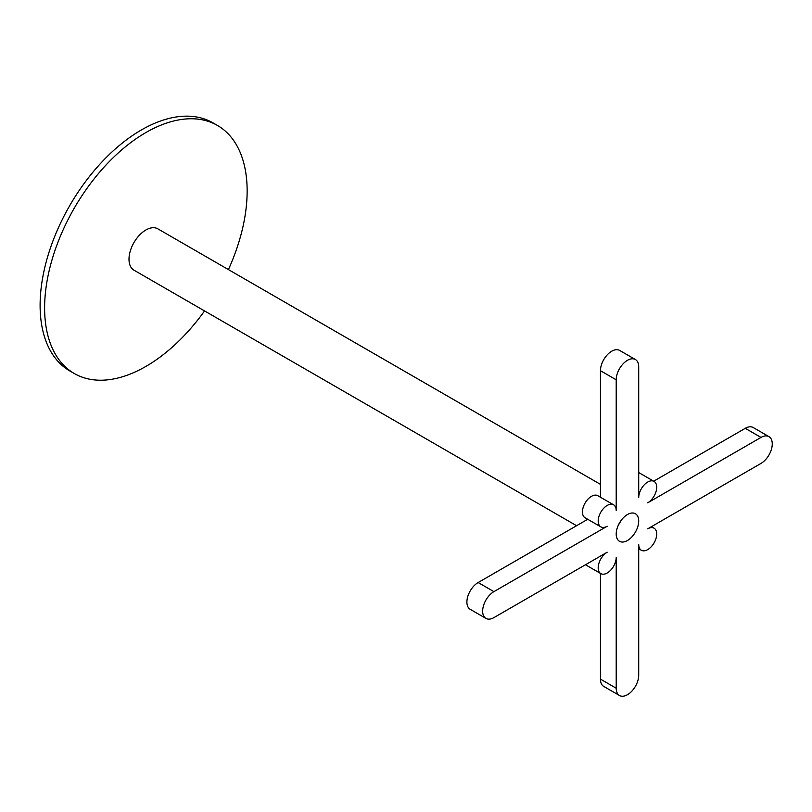 <?xml version="1.0" encoding="UTF-8"?>
<svg xmlns="http://www.w3.org/2000/svg" width="812" height="812" viewBox="0 0 812 812"><rect width="100%" height="100%" fill="white"/><g stroke="black" fill="none" stroke-linecap="round" stroke-linejoin="round"><path stroke-width="1.22" d="M616.207 379.803L616.207 510.636A12.728 7.349 120 0 0 613.567 504.8A12.728 7.349 120 0 0 607.203 505.44A12.728 7.349 120 0 0 598.88 516.655A12.728 7.349 120 0 0 600.839 526.856A12.728 7.349 120 0 0 607.203 526.227L493.899 591.633A15.915 9.186 120 0 0 483.505 605.661A15.915 9.186 120 0 0 485.952 618.409A15.915 9.186 120 0 0 493.899 617.617L607.203 552.211A12.728 7.349 120 0 0 598.88 563.426A12.728 7.349 120 0 0 600.839 573.627A12.728 7.349 120 0 0 607.203 572.998A12.728 7.349 120 0 0 616.207 557.408L616.207 688.231A15.915 9.186 120 0 0 619.495 695.519A15.915 9.186 120 0 0 627.453 694.727A15.915 9.186 120 0 0 638.709 675.239L638.709 544.416A12.728 7.349 120 0 0 641.338 550.242A12.728 7.349 120 0 0 647.702 549.612A12.728 7.349 120 0 0 656.025 538.397A12.728 7.349 120 0 0 654.076 528.196A12.728 7.349 120 0 0 647.702 528.825L761.006 463.408A15.915 9.186 120 0 0 771.4 449.391A15.915 9.186 120 0 0 768.964 436.633A15.915 9.186 120 0 0 761.006 437.424L647.702 502.841A12.728 7.349 120 0 0 656.025 491.615A12.728 7.349 120 0 0 654.076 481.414A12.728 7.349 120 0 0 647.702 482.054A12.728 7.349 120 0 0 638.709 497.644L638.709 366.811A15.915 9.186 120 0 0 635.41 359.533A15.915 9.186 120 0 0 627.453 360.315A15.915 9.186 120 0 0 616.207 379.803L600.454 370.708A15.915 9.186 120 0 1 611.7 351.22A15.915 9.186 120 0 1 619.657 350.439L635.41 359.533M600.839 526.856L585.087 517.762A12.728 7.349 -60 0 1 583.128 507.561A12.728 7.349 -60 0 1 591.451 496.345A12.728 7.349 -60 0 1 597.815 495.706L613.567 504.8M627.453 540.518A15.915 9.186 120 0 0 637.846 526.491A15.915 9.186 120 0 0 635.41 513.742A15.915 9.186 120 0 0 627.453 514.534A15.915 9.186 120 0 0 617.059 528.551A15.915 9.186 120 0 0 619.495 541.299A15.915 9.186 120 0 0 627.453 540.518M620.703 521.03A15.915 9.186 -60 0 1 618.45 524.928M600.454 484.368L157.812 228.822A23.873 13.784 120 0 0 145.876 229.999A23.873 13.784 120 0 0 130.285 251.03A23.873 13.784 120 0 0 133.95 270.163L576.581 525.709M600.454 497.228L600.454 370.708M587.715 519.284L478.146 582.539A15.915 9.186 120 0 0 467.753 596.566A15.915 9.186 120 0 0 470.199 609.315L485.952 618.409M768.964 436.633L753.211 427.538A15.915 9.186 120 0 0 745.254 428.33L653.69 481.191M616.207 688.231L600.454 679.136A15.915 9.186 120 0 0 603.742 686.424L619.495 695.519M600.454 679.136L600.454 573.404M228.416 269.584A143.206 82.682 120 0 0 217.484 125.464A143.206 82.682 120 0 0 145.876 132.559A143.206 82.682 120 0 0 52.323 258.754A143.206 82.682 120 0 0 74.278 373.51A143.206 82.682 120 0 0 145.876 366.425A143.206 82.682 120 0 0 204.553 310.925M217.484 125.464L212.988 122.866A143.206 82.682 120 0 0 141.379 129.961A143.206 82.682 120 0 0 47.817 256.156A143.206 82.682 120 0 0 69.771 370.911L74.278 373.51M493.899 591.633L478.146 582.539M761.006 437.424L745.254 428.33M641.338 550.242L638.709 548.719M600.839 573.627L585.472 564.756M654.076 481.414L638.709 472.543M654.076 528.196L651.437 526.673"/></g></svg>
